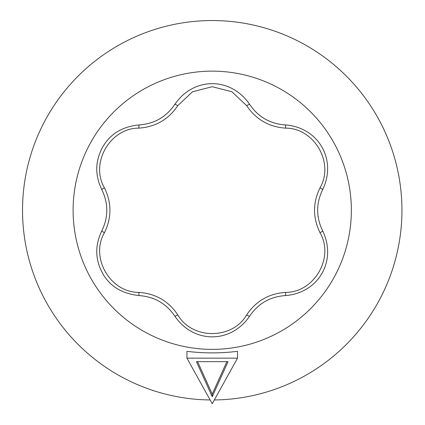 <?xml version="1.0" encoding="UTF-8"?>
<svg xmlns="http://www.w3.org/2000/svg" width="425" height="425" viewBox="0 0 425 425"><rect width="100%" height="100%" fill="white"/><g stroke="black" fill="none" stroke-linecap="round" stroke-linejoin="round"><path stroke-width="0.64" d="M138.869 128.132C110.176 127.968 89.941 163.009 104.428 187.786C111.748 202.768 111.748 217.749 104.428 232.73C89.941 257.497 110.165 292.543 138.869 292.384C155.502 293.537 168.475 301.027 177.793 314.856C191.994 339.788 232.459 339.793 246.675 314.856A3.793 0.505 32.3 0 0 249.634 316.142C230.924 343.751 193.534 343.745 174.829 316.142C166.271 303.562 154.408 296.714 139.235 295.593L139.235 295.593C122.092 293.728 109.91 286.365 102.701 273.487C95.094 259.659 94.802 245.432 101.83 230.812C108.449 217.106 108.449 203.405 101.83 189.704C94.764 175.148 95.083 160.878 102.781 146.885C110.41 133.769 122.565 126.448 139.235 124.923C154.408 123.802 166.271 116.949 174.829 104.375A3.793 0.505 32.3 0 1 177.793 105.66C168.481 119.489 155.502 126.979 138.869 128.132A3.793 0.505 -92.3 0 1 139.235 124.923C154.413 123.813 166.281 116.96 174.829 104.375C193.54 76.766 230.934 76.771 249.634 104.375A3.793 0.505 147.7 0 0 246.675 105.66L231.933 91.779L212.234 86.7L192.53 91.779L177.793 105.66M285.6 128.132A3.793 0.505 92.3 0 0 285.233 124.923C270.05 123.813 258.188 116.96 249.634 104.375L249.491 104.146L249.634 104.375C258.193 116.949 270.056 123.802 285.233 124.923C318.495 127.325 337.19 159.71 322.633 189.704C316.003 203.405 316.003 217.106 322.633 230.812C337.184 260.817 318.49 293.197 285.233 295.593C270.056 296.714 258.193 303.562 249.634 316.142C258.188 303.551 270.05 296.703 285.233 295.593A3.793 0.505 -92.3 0 0 285.6 292.384C314.288 292.549 334.528 257.507 320.036 232.73C312.72 217.749 312.72 202.768 320.036 187.786C334.528 163.019 314.298 127.973 285.6 128.132C268.967 126.979 255.988 119.489 246.675 105.66M246.675 314.856C255.988 301.027 268.961 293.537 285.6 292.384M320.036 187.786A3.793 0.505 -152.3 0 1 322.633 189.704C316.009 203.405 316.009 217.106 322.633 230.812A3.793 0.505 152.3 0 1 320.036 232.73M285.504 295.577L285.233 295.593L285.504 295.577M177.793 314.856A3.793 0.505 147.7 0 1 174.829 316.142L174.978 316.37L174.829 316.142C166.281 303.551 154.413 296.703 139.235 295.593A3.793 0.505 92.3 0 1 138.869 292.384M104.428 232.73A3.793 0.505 -152.3 0 1 101.83 230.812L101.83 230.812C108.46 217.106 108.46 203.405 101.83 189.704A3.793 0.505 152.3 0 1 104.428 187.786M197.609 361.659L212.234 394.103L226.854 361.659M212.234 394.103L212.234 396.732L196.424 361.659L228.044 361.659L212.234 396.732M186.936 358.147L186.936 351.332C203.803 353.398 220.665 353.398 237.527 351.332L237.527 358.147L212.234 403.75L186.936 358.147L237.527 358.147M214.338 399.957A189.709 189.709 0 0 0 401.944 210.258A189.709 189.709 0 0 0 212.936 20.549A189.709 189.709 0 0 0 22.525 208.856A189.709 189.709 0 0 0 210.131 399.957M351.353 210.258A139.124 139.124 0 0 0 142.673 89.776A139.124 139.124 0 0 0 142.673 330.74A139.124 139.124 0 0 0 351.353 210.258"/></g></svg>
